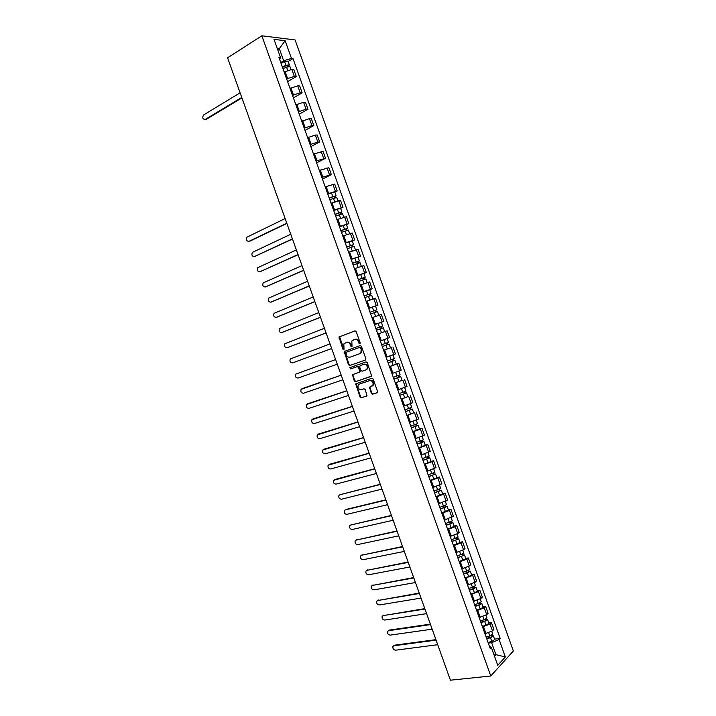 <?xml version="1.0" encoding="UTF-8"?>
<svg xmlns="http://www.w3.org/2000/svg" width="716" height="716" viewBox="0 0 716 716"><rect width="100%" height="100%" fill="white"/><g stroke="black" fill="none" stroke-linecap="round" stroke-linejoin="round"><path stroke-width="1.07" d="M359.817 343.752L360.166 342.794L356.165 331.606L354.912 330.882L339.017 337.003L342.875 349.086L344.011 349.372L343.832 343.922L346.392 342.409C348.128 341.997 349.453 342.776 350.348 344.745L350.858 346.177L352.012 346.455L351.825 341.004L354.429 339.456C356.192 339.035 357.517 339.814 358.421 341.792L359.817 343.752M371.335 393.442L372.589 394.203L377.055 392.771L377.565 391.428L373.125 379.024L371.864 378.263L355.736 383.865L360.059 397.094L361.294 397.845L367.031 395.769L365.205 389.549L363.961 388.788L361.329 389.656C358.555 389.531 357.508 387.991 358.188 385.029L359.343 384.08L369.68 380.635C372.481 380.724 373.546 382.263 372.884 385.253L369.51 387.186L371.335 393.442L373.17 393.952L377.323 392.61M490.773 676.002L450.427 680.2L227.572 57.799L261.859 35.8L490.773 676.002L513.354 651.014L295.09 39.935L261.859 35.8M365.357 360.076L365.858 358.716L361.419 346.293L360.166 345.56L344.19 351.52L348.495 364.802L349.73 365.536L365.357 360.076M367.272 362.663L371.649 376.052L355.512 381.7L354.277 380.948L352.469 374.719L359.199 372.213L359.692 370.87L358.439 367.371L357.195 366.628L350.643 368.901L349.829 367.684L366.01 361.911L367.272 362.663M286.642 78.957L294.33 76.37L291.851 69.425L284.163 72.012M291.851 69.425L293.811 69.586L296.29 76.505L287.608 81.651M294.33 76.37L296.29 76.505M293.417 97.904L302.134 92.874L299.664 85.956L297.713 85.839L290.034 88.435M292.513 95.38L300.201 92.785L302.134 92.874M299.225 114.157L307.987 109.235L305.508 102.316L303.584 102.254L295.896 104.858M298.384 111.803L306.063 109.19L307.987 109.235M305.034 130.401L313.832 125.595L311.353 118.677L309.446 118.659L301.767 121.264M304.246 128.209L311.925 125.595L313.832 125.595M310.834 146.637L319.667 141.947L317.197 135.029L315.3 135.055L307.629 137.678M310.109 144.614L317.779 141.992L319.667 141.947M316.633 162.863L325.512 158.29L323.041 151.371L313.492 154.074M315.971 161.011L325.512 158.29M322.433 179.089L331.347 174.623L328.877 167.714L319.354 170.471M321.833 177.398L331.347 174.623M334.82 192.103L337.182 190.957L334.712 184.048L325.207 186.858M327.686 193.785L337.182 190.957M340.637 208.401L343.018 207.273L340.548 200.373L331.069 203.237M333.54 210.164L343.018 207.273M346.455 224.69L348.844 223.598L346.383 216.688L336.923 219.606M339.393 226.533L348.844 223.598M352.272 240.97L354.671 239.905L352.209 233.004L342.767 235.976M345.246 242.903L354.671 239.905M358.09 257.241L360.497 256.212L358.036 249.311L348.62 252.336M351.091 259.264L360.497 256.212M363.907 273.512L366.324 272.51L363.862 265.609L354.465 268.697M356.935 275.615L366.324 272.51M362.833 292.11L372.141 288.799L369.68 281.907L360.309 285.04M362.779 291.958L372.141 288.799M375.524 306.027L377.967 305.088L375.506 298.196L366.145 301.382M368.624 308.301L377.967 305.088M381.163 322.343L383.785 321.368L381.324 314.476L372.078 317.689M374.459 324.634L383.785 321.368M380.303 340.986L389.594 337.639L387.132 330.756L377.824 334.05M380.294 340.959L389.594 337.639M385.414 349.676L383.66 350.375M386.649 357.096L395.411 353.901L392.95 347.018M389.459 366.592L398.758 363.28L389.495 366.69M391.956 373.591L401.22 370.163L398.758 363.28M402.088 380.348L395.322 382.997M397.792 389.898L407.028 386.416L404.567 379.543M407.878 396.575L401.148 399.304M403.618 406.205L412.828 402.661L410.375 395.787M413.678 412.783L406.974 415.602M409.436 422.494L418.636 418.905L416.175 412.031M419.469 428.991L421.984 428.275L420.39 429.126L412.801 431.891M415.262 438.783L424.436 435.14L421.984 428.275M425.259 445.191L427.783 444.502L426.199 445.397L418.618 448.18M421.08 455.072L430.235 451.366L427.783 444.502M431.041 461.39L433.583 460.728L432.017 461.668L424.436 464.46M426.897 471.343L436.026 467.593L433.583 460.728M436.832 477.581L439.373 476.945L437.825 477.939L430.253 480.731M432.715 487.614L441.826 483.81L439.373 476.945M442.613 493.763L445.164 493.163L443.643 494.192L436.071 496.993M438.532 503.876L447.616 500.019L445.164 493.163M448.395 509.935L450.955 509.362L449.442 510.445L441.879 513.256M444.341 520.129L453.407 516.218L450.955 509.362M454.177 526.108L456.745 525.562L455.251 526.69L447.688 529.509M450.149 536.382L457.703 533.563L459.198 532.418L456.745 525.562M459.949 542.272L462.536 541.761L461.05 542.925L453.497 545.753M455.958 552.627L463.512 549.798L464.979 548.608L462.536 541.761M465.722 558.426L468.318 557.943L466.85 559.16L459.305 561.997M461.757 568.862L469.311 566.025L470.761 564.79L468.318 557.943M471.495 574.581L474.099 574.125L472.65 575.387L465.105 578.233M467.557 585.097L475.102 582.251L476.543 580.971L474.099 574.125M477.268 590.727L479.881 590.297L478.449 591.604L470.904 594.459M473.357 601.324L480.901 598.469L482.324 597.144L479.881 590.297M483.032 606.864L485.654 606.47L484.24 607.821L476.704 610.676M479.156 617.541L486.692 614.677L488.097 613.308L485.654 606.47M488.795 623.001L491.427 622.634L490.03 624.03L482.503 626.894M484.956 633.75L492.483 630.877L493.87 629.462L491.427 622.634M280.77 62.534L283.652 60.771L279.312 48.634L277.235 48.402M277.683 49.646L279.312 48.634L285.156 40.714L291.484 58.426L283.652 60.771M279.759 59.705L280.439 57.352L274.004 39.362L285.156 40.714M494.479 656.187L495.902 654.657L491.623 642.682L499.106 639.513L500.162 638.404L292.996 58.578L291.484 58.426M499.106 639.513L505.344 656.975L497.745 665.334L491.409 647.604L489.368 646.101M280.439 57.352L278.864 57.199L490.317 648.75L491.409 647.604M494.013 654.88L495.902 654.657L505.344 656.975M491.623 642.682L488.294 643.102M288.154 61.522L292.996 58.578M494.559 639.128L500.162 638.404M360.076 343.564L359.02 341.586C358.116 339.608 356.792 338.829 355.029 339.25L354.554 339.411M346.517 342.364L346.991 342.212C348.737 341.792 350.052 342.57 350.947 344.539L351.986 346.499M355.118 330.828L339.617 336.806L343.993 349.399M360.264 345.533L344.799 351.305L349.095 364.578L350.321 365.312L365.491 360.014M360.604 347.895L359.727 347.376L346.052 352.308L346.258 354.76C347.144 356.72 348.459 357.499 350.196 357.114L359.557 353.776L360.9 352.657L361.15 349.417L360.604 347.895L361.195 347.681L359.727 347.376M359.557 353.776L361.499 352.442L361.741 349.202L361.15 349.417M361.195 347.681L361.741 349.202M371.425 376.312L355.512 381.7M353.301 374.226L352.997 375.47L354.868 380.706L356.103 381.458M359.262 372.186L360.211 371.631L360.282 370.637L359.029 367.147L357.794 366.404L350.643 368.901M350.598 367.281L351.243 368.677M365.804 369.948L366.968 368.982C367.675 365.965 366.619 364.417 363.8 364.337L360.157 365.599L359.656 366.95L360.909 370.449L362.153 371.201L365.804 369.948M365.974 369.886L367.559 368.758C368.266 365.733 367.21 364.184 364.39 364.113L363.8 364.337M360.157 365.599L364.39 364.113M370.288 386.712L370.029 387.911L371.917 393.191M372.266 386.005L373.466 385.011C374.128 382.022 373.063 380.482 370.262 380.393L369.68 380.635M359.674 383.946L370.262 380.393M356.532 383.391L356.264 384.599L360.64 396.834L361.875 397.595L366.861 395.993M282.981 68.718L286.543 67.098L289.989 66.66L290.982 69.434M282.489 67.349L286.346 65.595L287.993 65.389L287.778 66.642M240.111 92.82L203.505 115.016C202.136 117.836 202.726 119.295 205.277 119.402L241.775 97.457M282.346 66.928L285.908 65.317L289.353 64.879L288.53 66.463M280.994 63.142L284.547 61.522L288.002 61.102L289.353 64.879M241.936 97.913L206.154 119.411L204.973 119.545M287.295 65.29L288.369 65.997M329.799 199.692L336.726 197.446L337.898 200.722M329.244 198.126L334.73 196.166L334.211 196.551L334.64 197.768M285.129 218.55L246.922 237.184C245.892 239.824 246.59 241.211 248.998 241.328L286.785 223.177M329.163 197.911L336.09 195.674L334.99 196.47L335.383 197.553M327.812 194.134L334.739 191.906L336.09 195.674M286.874 223.419L249.83 241.194M334.086 196.22L334.99 196.47M335.643 216.035L342.561 213.771L343.752 217.1M335.07 214.451L340.565 212.491L340.037 212.849L340.494 214.138M290.75 234.239L252.336 252.435C251.361 255.048 252.059 256.418 254.457 256.543L292.405 238.867M335.007 214.254L341.926 211.99L340.807 212.75L341.228 213.914M333.656 210.486L340.574 208.222L341.926 211.99M292.477 239.072L254.529 256.525M339.93 212.554L340.807 212.75M341.478 232.369L348.388 230.078L349.605 233.479M340.905 230.758L346.392 228.798L345.855 229.147L346.338 230.489M296.361 249.929L257.76 267.668C256.82 270.263 257.536 271.624 259.908 271.749L298.017 254.547M340.843 230.588L347.752 228.306L346.625 229.022L347.072 230.266M339.5 226.82L346.41 224.538L347.752 228.306M298.089 254.735L260.069 271.713M345.765 228.887L346.625 229.022M347.314 248.703L354.214 246.385L355.449 249.848M346.732 247.065L352.227 245.105L351.672 245.427L352.183 246.841M301.982 265.609L263.184 282.901C262.271 285.478 263.005 286.821 265.359 286.955L303.629 270.227M346.678 246.922L353.579 244.612L352.442 245.284L352.907 246.608M345.336 243.154L352.236 240.845L353.579 244.612M303.691 270.38L265.618 286.892M351.601 245.212L352.442 245.284M353.149 265.027L360.041 262.691L361.294 266.209M352.558 263.372L358.045 261.403L357.499 261.707L358.018 263.184M307.594 281.281L268.598 298.125C267.73 300.675 268.473 302.018 270.809 302.152L309.24 285.899M352.514 263.246L359.405 260.91L358.251 261.546L358.752 262.951M351.171 259.478L358.063 257.151L359.405 260.91M309.285 286.024L271.158 302.062M357.427 261.528L358.251 261.546M358.985 281.343L365.858 278.98L367.147 282.569M358.385 279.661L363.871 277.701L363.307 277.987L363.862 279.517M313.196 296.943L274.013 313.348C273.181 315.872 273.933 317.206 276.26 317.34L314.852 301.561M358.349 279.562L365.232 277.208L364.059 277.799L364.587 279.276M357.007 275.803L363.88 273.449L365.232 277.208M314.888 301.66L276.698 317.224M363.263 277.835L364.059 277.799M364.811 297.65L371.685 295.269L372.982 298.921M364.202 295.95L369.689 293.99L369.125 294.249L369.698 295.851M318.808 312.606L279.428 328.563C278.64 331.069 279.392 332.385 281.71 332.528L320.464 317.224M364.175 295.878L371.049 293.497L369.868 294.052L370.423 295.601M320.482 317.295L282.229 332.376M369.089 294.142L369.868 294.052M370.646 313.957L377.502 311.55L378.827 315.264M370.029 312.23L375.506 310.27L374.933 310.511L375.524 312.176M324.411 328.259L284.843 343.77C284.091 346.249 284.852 347.564 287.152 347.707L326.066 332.877M370.011 312.185L376.867 309.777L375.667 310.296L376.249 311.925M368.659 308.417L375.524 306.018L376.867 309.777M326.084 332.922L287.769 347.52M374.907 310.44L375.667 310.296M383.132 332.135L384.313 331.723M376.473 330.255L383.32 327.83L384.662 331.58M375.846 328.501L381.324 326.541L380.742 326.765L381.36 328.492M330.013 343.913L290.257 358.976C289.533 361.428 290.311 362.735 292.593 362.887L331.669 348.522M375.837 328.483L382.684 326.057L381.467 326.532L382.084 328.232M374.486 324.724L381.342 322.298L382.684 326.057M331.678 348.54L292.593 362.887M380.733 326.738L381.467 326.532M389.128 344.092L382.29 346.553L389.128 344.092L390.471 347.851L383.633 350.312M386.55 343.027L387.186 344.799M335.616 359.557L295.672 374.164C294.983 376.598 295.771 377.896 298.035 378.057L337.272 364.167M381.655 344.772L388.493 342.32L387.159 338.57L383.973 339.706L385.315 343.465M380.312 341.013L383.973 339.706M387.275 342.767L387.902 344.53M388.099 362.806L394.946 360.354L396.279 364.113M388.117 362.833L394.946 360.354M392.377 359.325L393.003 361.07M302.537 388.493L341.21 375.166L301.087 389.361C300.425 391.768 301.221 393.057 303.468 393.227L342.866 379.802M387.481 361.061L394.31 358.582L392.968 354.832L389.799 356.013L391.142 359.772M386.139 357.302L389.799 356.013M393.102 359.065L393.702 360.748M393.916 379.059L400.754 376.616L402.088 380.366L395.277 382.872M393.934 379.113L400.754 376.616M398.203 375.632L398.821 377.35M346.812 390.82L306.502 404.54C305.866 406.93 306.672 408.21 308.909 408.38L348.459 395.429M393.299 377.341L400.119 374.844L398.803 371.156M307.88 403.681L346.795 390.766M398.919 375.363L399.492 376.965M399.725 395.313L406.554 392.86L407.896 396.61L401.094 399.143M399.752 395.384L406.554 392.86M404.03 391.921L404.63 393.612M352.406 406.446L311.908 419.719C311.308 422.082 312.122 423.353 314.342 423.541L354.053 411.056M399.116 393.612L405.927 391.097L404.63 387.472M313.214 418.86L352.379 406.366M404.746 391.643L405.292 393.173M405.525 411.548L412.362 409.105L413.705 412.855L406.903 415.405M405.56 411.655L412.362 409.105M409.847 408.21L410.447 409.874M358 422.064L317.313 434.889C316.749 437.225 317.564 438.496 319.775 438.684L359.647 426.673M404.934 409.883L411.727 407.341L410.456 403.779M318.557 434.039L357.964 421.957M410.563 407.932L411.082 409.373M411.333 427.783L418.162 425.349L419.504 429.09L412.72 431.667M411.378 427.917L418.162 425.349M415.665 424.49L416.256 426.127M363.594 437.682L322.719 450.051C322.182 452.369 323.005 453.631 325.207 453.828L365.241 442.282M410.742 426.145L417.535 423.577L416.282 420.086M323.892 449.218L363.54 437.548M416.381 424.203L416.864 425.572M417.133 444.018L423.962 441.575L425.304 445.316L418.529 447.921M417.186 444.171L423.962 441.575M421.482 440.761L422.064 442.372M369.179 453.291L328.134 465.203C327.615 467.503 328.447 468.756 330.631 468.971L370.825 457.891M416.551 442.399L423.335 439.803L422.109 436.384M329.235 464.398L369.125 453.13M422.189 440.474L422.655 441.763M422.932 460.236L429.761 457.801L431.104 461.543L424.337 464.165M422.995 460.415L429.761 457.801M427.3 457.023L427.864 458.616M374.763 468.89L333.531 480.355C333.047 482.638 333.889 483.882 336.055 484.097L376.41 473.491M422.359 458.643L429.135 456.029L427.926 452.673M334.578 479.568L374.701 468.703M428.007 456.736L428.437 457.954M428.723 476.453L435.561 474.019L436.894 477.76L430.137 480.4M428.795 476.659L435.561 474.019M433.108 473.285L433.663 474.851M380.348 484.49L339.885 494.765L338.937 495.499C338.48 497.754 339.321 498.998 341.478 499.222L381.995 489.091M428.168 474.887L434.925 472.247L433.753 468.953M339.921 494.738L380.277 484.276M433.815 472.99L434.218 474.126M434.523 492.671L441.351 490.227L442.685 493.968L435.937 496.635M434.603 492.894L441.351 490.227M438.917 489.538L439.463 491.078M385.933 500.081L345.309 509.89L344.342 510.642C343.904 512.88 344.754 514.115 346.902 514.348L387.58 504.673M433.968 491.122L440.716 488.464L439.561 485.233M346.025 509.461L385.843 499.84M439.624 489.243L440 490.299M440.313 508.87L447.142 506.436L448.476 510.177L441.745 512.862M440.403 509.121L447.142 506.436M444.726 505.791L445.262 507.295M391.518 515.663L350.724 525.007L349.739 525.768C349.327 527.987 350.187 529.213 352.326 529.464L393.156 520.255M439.767 507.349L446.515 504.673L445.379 501.504M350.661 525.025L391.419 515.395M445.424 505.487L445.773 506.463M446.104 525.07L450.131 523.87L451.554 522.626L452.933 522.635L454.266 526.367L447.536 529.088M446.202 525.338L452.933 522.635M450.525 522.036L451.062 523.512M397.094 531.245L356.147 540.115L355.145 540.893C354.751 543.095 355.619 544.321 357.74 544.572L398.74 535.837M445.567 523.575L452.297 520.872L451.187 517.766M356.04 540.141L396.986 530.95M451.223 521.722L451.554 522.626M451.894 541.26L455.922 540.079L457.318 538.781L458.714 538.826L460.057 542.567L453.335 545.297M452.002 541.556L458.714 538.826M456.334 538.271L456.853 539.721M402.669 546.818L361.562 555.222L360.542 556.019C360.175 558.194 361.043 559.411 363.155 559.679L404.316 551.409M451.366 539.792L458.088 537.063L457.005 534.02M361.419 555.258L402.553 546.496M457.032 537.949L457.318 538.781M457.676 557.451L461.713 556.287L463.091 554.927L464.505 555.016L465.839 558.748L459.126 561.505M457.793 557.764L464.505 555.016M462.133 554.497L462.643 555.929M408.245 562.382L366.977 570.321L365.939 571.126C365.59 573.283 366.467 574.5 368.57 574.778L409.883 566.974M457.157 556.001L463.87 553.253L462.813 550.273M366.789 570.375L408.12 562.033M462.822 554.175L463.091 554.927M463.458 573.623L467.503 572.487L468.926 571.654L468.237 571.592L468.864 571.064L470.287 571.198L471.62 574.93L468.658 576.657L464.917 577.714M463.583 573.972L467.324 572.916L470.287 571.198M467.924 570.715L468.425 572.12M413.812 577.946L372.392 585.42L371.335 586.234C371.013 588.373 371.89 589.581 373.985 589.868L415.459 582.529M462.957 572.209L466.689 571.153L469.651 569.435L468.613 566.517M372.168 585.482L413.678 577.57M468.622 570.392L468.864 571.064M469.24 589.796L473.285 588.677L474.699 587.827L474.019 587.747L474.627 587.201L476.068 587.371L477.402 591.103L474.457 592.875L470.707 593.904M469.374 590.172L473.115 589.134L476.068 587.371M473.723 586.932L474.216 588.31M419.388 593.501L377.797 600.509L376.732 601.333C376.419 603.454 377.314 604.662 379.399 604.957L421.026 598.084M468.738 588.4L472.488 587.362L475.433 585.607L474.422 582.761M377.538 600.581L419.236 593.099M474.413 586.61L474.627 587.201M475.021 605.969L479.076 604.868L480.481 604L479.783 603.901L480.391 603.328L481.841 603.534L483.175 607.266L480.248 609.083L476.498 610.095M475.164 606.363L478.906 605.342L481.841 603.534M479.514 603.149L479.997 604.501M424.955 609.048L383.212 615.59L382.12 616.431C381.834 618.534 382.729 619.734 384.805 620.038L426.593 613.639M474.529 604.599L478.279 603.579L481.215 601.771L480.221 598.997M382.908 615.67L424.794 608.618M480.203 602.809L480.391 603.328M480.794 622.123L484.857 621.04L486.253 620.154L485.555 620.038L486.155 619.447L487.614 619.698L488.947 623.43L486.039 625.283L482.28 626.276M480.946 622.544L484.696 621.542L487.614 619.698M485.305 619.349L485.779 620.674M430.522 624.594L388.618 630.671L387.517 631.512C387.249 633.597 388.144 634.806 390.211 635.119L432.16 629.176M480.311 620.781L484.07 619.779L486.987 617.935L486.021 615.223M388.278 630.76L389.289 630.107L430.352 624.137M486.567 638.278L490.639 637.213L492.026 636.309L491.319 636.175L491.91 635.566L493.387 635.853L494.72 639.576L491.82 641.473L488.061 642.458M486.728 638.726L490.487 637.741L493.387 635.853M491.095 635.548L491.561 636.846M436.08 640.131L394.024 645.743L392.905 646.593C392.654 648.66 393.558 649.86 395.617 650.191L437.718 644.713M486.101 636.963L489.86 635.978L492.76 634.09L491.811 631.44M393.648 645.841L394.686 645.17L435.91 639.648M486.692 614.677L484.24 607.821M480.901 598.469L478.449 591.604M475.102 582.251L472.65 575.387M469.311 566.025L466.85 559.16M463.512 549.798L461.05 542.925M457.703 533.563L455.251 526.69M451.903 517.319L449.442 510.445M446.095 501.066L443.643 494.192M440.286 484.813L437.825 477.939M434.478 468.55L432.017 461.668M428.66 452.288L426.199 445.397M422.852 436.008L420.39 429.126M417.034 419.728L414.564 412.837M411.208 403.448L408.747 396.548M405.39 387.15L402.92 380.259M399.564 370.852L397.103 363.952M393.737 354.545L391.267 347.645M387.911 338.229L385.441 331.329M382.075 321.914L379.605 315.013M376.24 305.589L373.77 298.679M370.405 289.255L367.935 282.346M364.569 272.921L362.099 266.003M358.725 256.579L356.255 249.66M352.89 240.227L350.41 233.309M347.036 223.866L344.566 216.948M341.192 207.506L338.722 200.578M335.348 191.136L332.868 184.209M329.494 174.758L327.015 167.83M323.641 158.379L321.162 151.443M317.779 141.992L315.3 135.055M311.925 125.595L309.446 118.659M306.063 109.19L303.584 102.254M300.201 92.785L297.713 85.839M492.483 630.877L490.03 624.03M485.994 633.615L483.542 626.751M480.194 617.389L477.742 610.524M474.395 601.163L471.933 594.289M468.586 584.927L466.134 578.054M462.778 568.683L460.325 561.809M456.978 552.43L454.517 545.556M451.161 536.177L448.708 529.294M445.352 519.914L442.891 513.032M439.535 503.643L437.073 496.761M433.717 487.372L431.256 480.481M427.9 471.092L425.438 464.201M422.082 454.803L419.612 447.912M416.256 438.505L413.785 431.614M410.429 422.207L407.959 415.307M404.603 405.9L402.132 399M398.767 389.585L396.297 382.684M392.932 373.269L390.471 366.359M387.096 356.944L384.626 350.035M381.261 340.61L378.791 333.701M375.426 324.267L372.947 317.358M369.581 307.925L367.111 301.006M363.737 291.573L361.258 284.655M357.893 275.212L355.413 268.294M352.039 258.852L349.56 251.925M346.186 242.482L343.716 235.555M340.333 226.104L337.854 219.177M334.479 209.725L332 202.789M328.617 193.329L326.138 186.393M322.755 176.933L320.276 169.996M316.893 160.536L314.413 153.591M311.03 144.122L308.551 137.177M305.168 127.708L302.68 120.762M299.297 111.284L296.809 104.339M293.426 94.861L290.938 87.907M287.546 78.42L285.058 71.466M359.02 341.586L358.421 341.792M351.458 345.971L350.858 346.177M350.947 344.539L350.348 344.745M343.474 348.88L342.875 349.086M339.527 337.845L338.919 338.041M340.01 336.493L339.402 336.69M359.53 343.036L358.94 343.241M350.321 365.312L349.73 365.536M349.095 364.578L348.495 364.802M344.709 352.326L344.11 352.541M345.193 350.983L344.593 351.189M354.868 380.706L354.277 380.948M352.997 375.47L352.406 375.703M360.282 370.637L359.692 370.87M359.029 367.147L358.439 367.371M357.794 366.404L357.195 366.628M370.029 387.911L369.447 388.153M359.933 383.839L359.343 384.08M361.875 397.595L361.294 397.845M360.64 396.834L360.059 397.094M356.264 384.599L355.673 384.841M373.17 393.952L372.589 394.203M286.543 67.098L287.662 70.24M284.547 61.522L285.908 65.317M206.154 119.411L205.277 119.402M333.405 198.225L334.649 201.688M331.418 192.667L332.77 196.444M339.25 214.585L340.512 218.094M337.263 209.027L338.614 212.804M255.281 256.391L254.457 256.543M345.094 230.937L346.365 234.49M343.116 225.379L344.459 229.156M260.722 271.588L259.908 271.749M350.938 247.289L352.227 250.877M348.96 241.731L350.303 245.507M266.173 286.776L265.359 286.955M356.783 263.631L358.081 267.256M354.796 258.073L356.147 261.85M271.615 301.955L270.809 302.152M362.618 279.965L363.934 283.634M360.64 274.416L361.983 278.184M277.056 317.125L276.26 317.34M368.454 296.29L369.787 300.004M366.476 290.75L367.818 294.518M282.498 332.296L281.71 332.528M374.289 312.615L375.632 316.374M372.311 307.075L373.654 310.842M287.93 347.466L287.152 347.707M380.124 328.93L381.467 332.698M378.137 323.39L379.489 327.158M385.951 345.246L387.293 349.005M391.777 361.544L393.12 365.312M302.635 388.457L301.866 388.752M397.604 377.842L398.946 381.601M395.635 372.338L396.968 376.07M308.068 403.6L307.307 403.913M403.421 394.131L404.764 397.89M401.47 388.672L402.786 392.359M313.492 418.744L312.74 419.066M409.248 410.42L410.59 414.179M407.306 404.996L408.612 408.648M318.915 433.878L318.173 434.218M415.065 426.7L416.408 430.45M413.141 421.321L414.43 424.928M324.339 449.004L323.605 449.362M420.874 442.971L422.216 446.721M418.967 437.637L420.247 441.199M329.763 464.129L329.029 464.505M426.691 459.233L428.034 462.992M424.803 453.944L426.056 457.461M335.186 479.246L334.462 479.639M432.5 475.496L433.842 479.246M430.629 470.251L431.873 473.723M340.601 494.353L339.885 494.765M438.308 491.749L439.651 495.499M436.456 486.549L437.682 489.977M444.117 507.993L445.459 511.743M442.273 502.838L443.481 506.221M351.44 524.56L350.724 525.007M449.925 524.237L451.259 527.978M448.091 519.118L449.29 522.465M356.845 539.658L356.147 540.115M455.725 540.473L457.059 544.214M453.908 535.398L455.09 538.701M362.26 554.748L361.562 555.222M461.525 556.699L462.858 560.44M459.726 551.669L460.889 554.927M367.666 569.829L366.977 570.321M467.324 572.916L468.658 576.657M465.543 567.931L466.689 571.153M373.072 584.909L372.392 585.42M473.115 589.134L474.457 592.875M471.352 584.193L472.488 587.362M378.478 599.981L377.797 600.509M478.906 605.342L480.248 609.083M477.16 600.447L478.279 603.579M383.883 615.053L383.212 615.59M484.696 621.542L486.039 625.283M482.969 616.691L484.07 619.779M389.289 630.107L388.618 630.671M490.487 637.741L491.82 641.473M488.768 632.935L489.86 635.978M394.686 645.17L394.024 645.743M339.617 336.806L339.017 337.003M344.799 351.305L344.19 351.52M361.499 352.442L360.9 352.657M353.069 374.486L352.469 374.719M360.211 371.631L359.62 371.864M350.428 367.46L349.829 367.684M367.559 368.758L366.968 368.982M370.091 386.944L369.51 387.186M373.466 385.011L372.884 385.253M356.326 383.624L355.736 383.865M369.707 289.738L371.049 293.497"/></g></svg>
